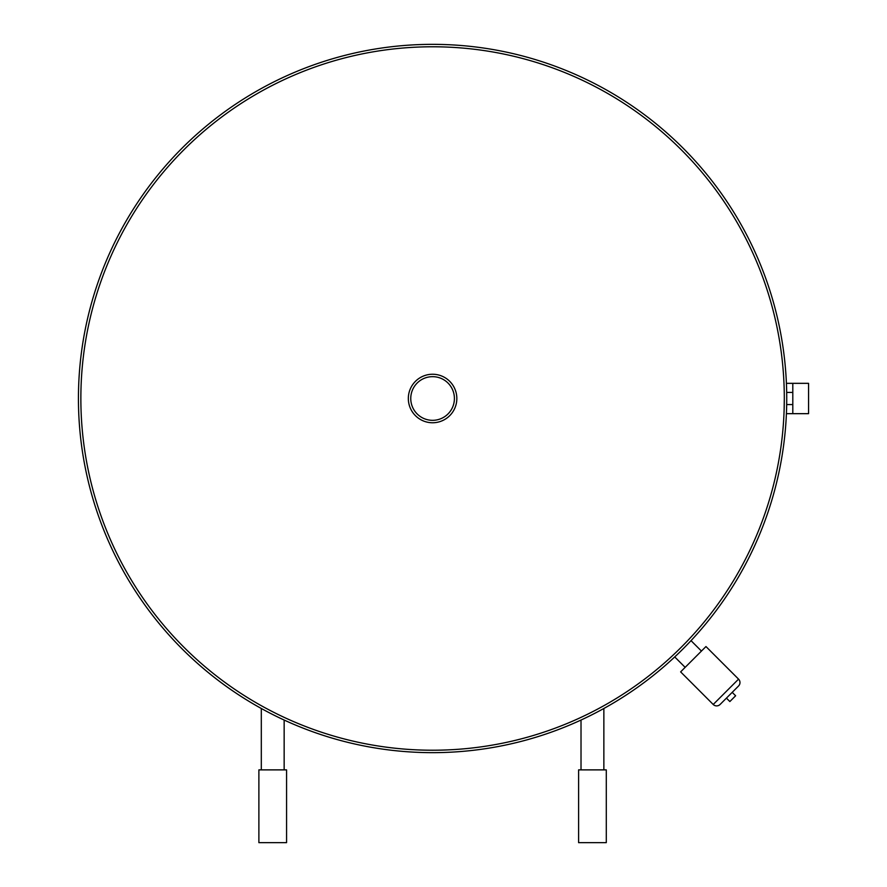 <?xml version="1.0" encoding="UTF-8"?>
<svg xmlns="http://www.w3.org/2000/svg" width="887" height="887" viewBox="0 0 887 887"><rect width="100%" height="100%" fill="white"/><g stroke="black" fill="none" stroke-linecap="round" stroke-linejoin="round"><path stroke-width="1.33" d="M784.308 398.496A351.729 351.729 0 0 0 432.59 46.778A351.729 351.729 0 0 0 80.861 398.496A351.729 351.729 0 0 0 432.59 750.225A351.729 351.729 0 0 0 784.308 398.496A351.729 351.729 0 0 0 432.59 46.778A351.729 351.729 0 0 0 80.861 398.496A351.729 351.729 0 0 0 432.59 750.225A351.729 351.729 0 0 0 784.308 398.496L784.141 409.229M784.053 411.878L784.008 413.009M784.086 385.889L784.141 387.774M784.208 390.069L784.252 392.431M454.41 398.496A21.831 21.831 0 0 0 432.59 376.665A21.831 21.831 0 0 0 410.759 398.496A21.831 21.831 0 0 0 432.59 420.327A21.831 21.831 0 0 0 454.41 398.496M408.33 398.496A24.259 24.259 0 0 0 432.59 422.755A24.259 24.259 0 0 0 456.838 398.496A24.259 24.259 0 0 0 432.59 374.247A24.259 24.259 0 0 0 408.33 398.496M78.433 398.496A354.146 354.146 0 0 0 432.59 752.653A354.146 354.146 0 0 0 786.736 398.496A354.146 354.146 0 0 0 432.59 44.35A354.146 354.146 0 0 0 78.433 398.496M701.451 651.069L691.017 640.647M685.152 667.357L674.73 656.934M713.215 704.478A4.856 4.856 0 0 0 720.078 704.478L738.561 685.995A4.856 4.856 0 0 0 738.561 679.132L705.963 646.545L680.628 671.88L713.215 704.478L738.561 679.132M735.633 695.774L732.207 692.348L726.431 698.124L729.857 701.55L735.633 695.774M786.68 392.431L792.801 392.431L792.801 383.339L786.414 383.339L808.567 383.339L808.567 413.664L808.567 383.339L792.801 383.339L792.801 404.561L786.68 404.561M792.801 404.561L792.801 413.664L786.414 413.664L808.567 413.664L792.801 413.664L792.801 404.561M286.568 769.883L258.882 769.883L258.882 842.65L286.568 842.65L286.568 769.883M606.287 769.883L578.601 769.883L578.601 842.65L606.287 842.65L606.287 769.883M284.15 769.883L284.15 720.044M261.31 769.883L261.31 708.48M603.859 769.883L603.859 708.48M581.018 769.883L581.018 720.044"/></g></svg>
